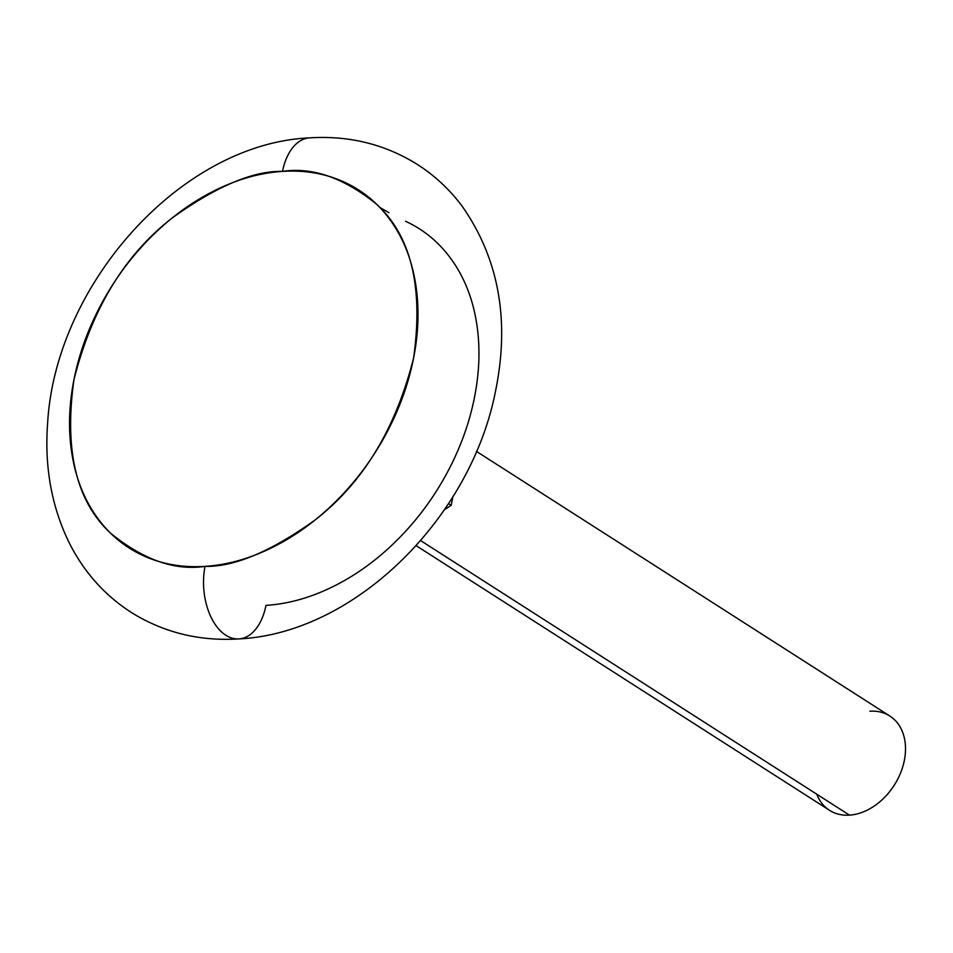 <?xml version="1.0" encoding="UTF-8"?>
<svg xmlns="http://www.w3.org/2000/svg" width="953" height="953" viewBox="0 0 953 953"><rect width="100%" height="100%" fill="white"/><g stroke="black" fill="none" stroke-linecap="round" stroke-linejoin="round"><path stroke-width="1.43" d="M825.024 806.786A55.953 40.991 -57.4 0 0 849.48 815.137A55.953 40.991 122.6 0 1 816.745 794.183M869.875 711.2A55.953 40.991 122.6 0 1 904.373 760.28A55.953 40.991 122.6 0 1 849.48 815.137L420.63 540.601L849.48 815.137A55.953 40.991 -57.4 0 0 898.989 776.588A55.953 40.991 -57.4 0 0 894.331 719.551M448.506 503.649L451.186 505.364L452.878 496.763L451.186 505.364L448.506 503.649M444.396 509.784L451.186 505.364L444.396 509.784M379.747 207.397L388.979 212.698M405.513 221.263C424.359 229.935 439.917 243.027 452.21 260.514C464.504 278.002 472.593 298.563 476.464 322.209C480.336 345.844 479.704 370.753 474.57 396.948C469.424 423.132 460.18 448.601 446.814 473.355C433.448 498.097 416.985 520.243 397.425 539.791C377.864 559.34 356.696 574.79 333.919 586.155C311.143 597.519 288.497 603.928 265.97 605.381A53.154 31.854 -93.7 0 1 236.237 638.903A53.154 31.854 -93.7 0 1 205.026 566.368C174.983 570.907 143.605 559.935 110.87 533.442C76.371 501.802 64.065 450.602 73.917 379.842C91.929 308.546 124.903 254.427 172.862 217.475C216.962 186.026 253.51 170.67 282.517 171.397A53.154 31.854 -93.7 0 1 302.494 139.686M309.57 137.863C349.001 135.374 384.905 144.213 417.271 164.381C434.628 175.495 449.554 189.385 462.05 206.051C499.146 259.037 510.189 321.328 495.167 392.934C469.912 518.611 354.885 633.269 238.917 638.915C199.796 641.393 164.119 632.697 131.907 612.839C104.282 595.149 83.078 571.181 68.294 540.935C51.259 505.114 44.386 465.731 47.65 422.775C55.631 284.423 180.927 143.546 309.57 137.863A53.154 31.854 86.3 0 0 282.517 171.397C312.548 166.858 343.938 177.842 376.673 204.323C411.172 235.963 423.477 287.163 413.614 357.923C395.614 429.219 362.628 483.338 314.681 520.29C270.581 551.739 234.033 567.095 205.026 566.368A53.154 31.854 86.3 0 0 236.237 638.903M282.517 171.397C305.031 169.944 325.723 173.565 344.557 182.237C363.403 190.922 378.972 204.002 391.266 221.501C403.56 238.989 411.648 259.55 415.52 283.184C419.391 306.83 418.76 331.739 413.614 357.923C408.48 384.119 399.224 409.587 385.858 434.33C372.492 459.084 356.029 481.229 336.469 500.778C316.92 520.326 295.752 535.777 272.975 547.141C250.198 558.506 227.553 564.915 205.026 566.368C182.499 567.821 161.819 564.2 142.974 555.528C124.14 546.843 108.571 533.763 96.277 516.276C83.983 498.776 75.895 478.215 72.023 454.581C68.151 430.947 68.783 406.026 73.917 379.842C79.063 353.658 88.307 328.189 101.673 303.435C115.039 278.681 131.502 256.536 151.062 236.987C170.623 217.451 191.791 201.988 214.568 190.624C237.345 179.259 259.99 172.85 282.517 171.397M416.139 545.664L829.515 810.288M476.476 451.412L889.84 716.037"/></g></svg>

